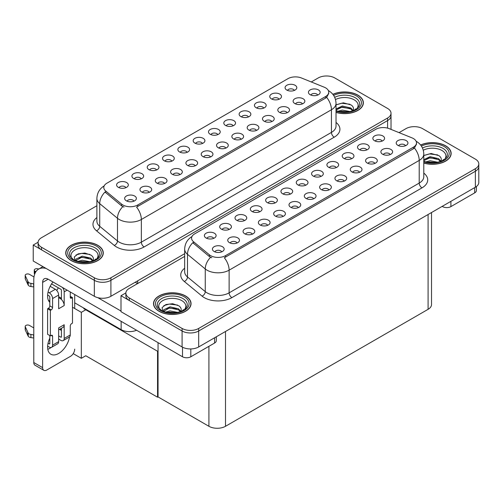 <?xml version="1.0" encoding="UTF-8"?>
<svg xmlns="http://www.w3.org/2000/svg" width="504" height="504" viewBox="0 0 504 504"><rect width="100%" height="100%" fill="white"/><g stroke="black" fill="none" stroke-linecap="round" stroke-linejoin="round"><path stroke-width="0.76" d="M217.791 134.625A3.522 2.029 0 0 0 216.846 133.636A3.522 2.029 0 0 0 213.381 133.119A3.522 2.029 0 0 0 210.93 134.625M218.509 129.484A5.865 3.383 0 0 0 210.993 129.106A5.865 3.383 0 0 0 209.053 133.314A5.865 3.383 0 0 0 210.212 134.272A5.865 3.383 0 0 0 219.668 133.314A5.865 3.383 0 0 0 218.509 129.484M202.476 143.47A3.522 2.029 0 0 0 201.531 142.481A3.522 2.029 0 0 0 198.066 141.964A3.522 2.029 0 0 0 195.615 143.47M203.194 138.329A5.865 3.383 0 0 0 195.678 137.951A5.865 3.383 0 0 0 193.731 142.16A5.865 3.383 0 0 0 194.897 143.117A5.865 3.383 0 0 0 204.353 142.16A5.865 3.383 0 0 0 203.194 138.329M187.16 152.309A3.522 2.029 0 0 0 186.215 151.32A3.522 2.029 0 0 0 182.75 150.809A3.522 2.029 0 0 0 180.3 152.309M187.879 147.174A5.865 3.383 0 0 0 180.363 146.796A5.865 3.383 0 0 0 178.416 151.005A5.865 3.383 0 0 0 179.582 151.962A5.865 3.383 0 0 0 189.038 151.005A5.865 3.383 0 0 0 187.879 147.174M287.104 112.745A3.522 2.029 0 0 0 286.159 111.756A3.522 2.029 0 0 0 282.687 111.239A3.522 2.029 0 0 0 280.237 112.745M287.816 107.604A5.865 3.383 0 0 0 280.3 107.226A5.865 3.383 0 0 0 278.359 111.434A5.865 3.383 0 0 0 279.525 112.392A5.865 3.383 0 0 0 288.981 111.434A5.865 3.383 0 0 0 287.816 107.604M241.151 139.268A3.522 2.029 0 0 0 240.213 138.279A3.522 2.029 0 0 0 236.741 137.768A3.522 2.029 0 0 0 234.291 139.268M241.87 134.133A5.865 3.383 0 0 0 234.354 133.755A5.865 3.383 0 0 0 232.413 137.964A5.865 3.383 0 0 0 233.572 138.921A5.865 3.383 0 0 0 243.035 137.964A5.865 3.383 0 0 0 241.87 134.133M294.374 90.411A3.522 2.029 0 0 0 293.429 89.422A3.522 2.029 0 0 0 289.964 88.912A3.522 2.029 0 0 0 287.507 90.411M295.086 85.277A5.865 3.383 0 0 0 287.57 84.899A5.865 3.383 0 0 0 285.629 89.107A5.865 3.383 0 0 0 286.795 90.065A5.865 3.383 0 0 0 296.251 89.107A5.865 3.383 0 0 0 295.086 85.277M256.467 130.429A3.522 2.029 0 0 0 255.528 129.44A3.522 2.029 0 0 0 252.057 128.923A3.522 2.029 0 0 0 249.606 130.429M257.185 125.288A5.865 3.383 0 0 0 249.669 124.91A5.865 3.383 0 0 0 247.729 129.118A5.865 3.383 0 0 0 248.888 130.076A5.865 3.383 0 0 0 258.35 129.118A5.865 3.383 0 0 0 257.185 125.288M302.419 103.9A3.522 2.029 0 0 0 301.474 102.91A3.522 2.029 0 0 0 298.009 102.394A3.522 2.029 0 0 0 295.552 103.9M303.131 98.759A5.865 3.383 0 0 0 295.615 98.381A5.865 3.383 0 0 0 293.674 102.589A5.865 3.383 0 0 0 294.84 103.547A5.865 3.383 0 0 0 304.296 102.589A5.865 3.383 0 0 0 303.131 98.759M141.215 178.838A3.522 2.029 0 0 0 140.269 177.849A3.522 2.029 0 0 0 136.805 177.332A3.522 2.029 0 0 0 134.347 178.838M141.926 173.697A5.865 3.383 0 0 0 134.417 173.319A5.865 3.383 0 0 0 132.47 177.528A5.865 3.383 0 0 0 133.636 178.485A5.865 3.383 0 0 0 143.092 177.528A5.865 3.383 0 0 0 141.926 173.697M179.89 174.642A3.522 2.029 0 0 0 178.945 173.653A3.522 2.029 0 0 0 175.48 173.137A3.522 2.029 0 0 0 173.023 174.642M180.608 169.502A5.865 3.383 0 0 0 173.093 169.124A5.865 3.383 0 0 0 171.146 173.332A5.865 3.383 0 0 0 172.311 174.289A5.865 3.383 0 0 0 181.768 173.332A5.865 3.383 0 0 0 180.608 169.502M263.743 108.102A3.522 2.029 0 0 0 262.798 107.106A3.522 2.029 0 0 0 259.327 106.596A3.522 2.029 0 0 0 256.876 108.102M264.455 102.961A5.865 3.383 0 0 0 256.939 102.583A5.865 3.383 0 0 0 254.999 106.791A5.865 3.383 0 0 0 256.164 107.749A5.865 3.383 0 0 0 265.621 106.791A5.865 3.383 0 0 0 264.455 102.961M149.26 192.326A3.522 2.029 0 0 0 148.315 191.337A3.522 2.029 0 0 0 144.85 190.821A3.522 2.029 0 0 0 142.393 192.326M149.972 187.186A5.865 3.383 0 0 0 142.462 186.808A5.865 3.383 0 0 0 140.515 191.016A5.865 3.383 0 0 0 141.681 191.974A5.865 3.383 0 0 0 151.137 191.016A5.865 3.383 0 0 0 149.972 187.186M271.788 121.584A3.522 2.029 0 0 0 270.843 120.595A3.522 2.029 0 0 0 267.372 120.084A3.522 2.029 0 0 0 264.921 121.584M272.5 116.449A5.865 3.383 0 0 0 264.984 116.071A5.865 3.383 0 0 0 263.044 120.28A5.865 3.383 0 0 0 264.203 121.237A5.865 3.383 0 0 0 273.666 120.28A5.865 3.383 0 0 0 272.5 116.449M195.206 165.797A3.522 2.029 0 0 0 194.261 164.808A3.522 2.029 0 0 0 190.796 164.291A3.522 2.029 0 0 0 188.345 165.797M195.924 160.656A5.865 3.383 0 0 0 188.408 160.278A5.865 3.383 0 0 0 186.461 164.487A5.865 3.383 0 0 0 187.627 165.444A5.865 3.383 0 0 0 197.083 164.487A5.865 3.383 0 0 0 195.924 160.656M279.058 99.257A3.522 2.029 0 0 0 278.113 98.267A3.522 2.029 0 0 0 274.649 97.751A3.522 2.029 0 0 0 272.192 99.257M279.77 94.116A5.865 3.383 0 0 0 272.255 93.738A5.865 3.383 0 0 0 270.314 97.946A5.865 3.383 0 0 0 271.48 98.904A5.865 3.383 0 0 0 280.936 97.946A5.865 3.383 0 0 0 279.77 94.116M225.836 148.113A3.522 2.029 0 0 0 224.891 147.124A3.522 2.029 0 0 0 221.426 146.607A3.522 2.029 0 0 0 218.975 148.113M226.554 142.972A5.865 3.383 0 0 0 219.038 142.594A5.865 3.383 0 0 0 217.098 146.803A5.865 3.383 0 0 0 218.257 147.76A5.865 3.383 0 0 0 227.713 146.803A5.865 3.383 0 0 0 226.554 142.972M233.106 125.786A3.522 2.029 0 0 0 232.168 124.797A3.522 2.029 0 0 0 228.696 124.28A3.522 2.029 0 0 0 226.246 125.786M233.825 120.645A5.865 3.383 0 0 0 226.309 120.267A5.865 3.383 0 0 0 224.368 124.475A5.865 3.383 0 0 0 225.527 125.433A5.865 3.383 0 0 0 234.99 124.475A5.865 3.383 0 0 0 233.825 120.645M210.521 156.958A3.522 2.029 0 0 0 209.576 155.969A3.522 2.029 0 0 0 206.111 155.453A3.522 2.029 0 0 0 203.66 156.958M211.239 151.817A5.865 3.383 0 0 0 203.723 151.439A5.865 3.383 0 0 0 201.776 155.648A5.865 3.383 0 0 0 202.942 156.605A5.865 3.383 0 0 0 212.398 155.648A5.865 3.383 0 0 0 211.239 151.817M164.575 183.481A3.522 2.029 0 0 0 163.63 182.492A3.522 2.029 0 0 0 160.165 181.982A3.522 2.029 0 0 0 157.708 183.481M165.287 178.347A5.865 3.383 0 0 0 157.777 177.969A5.865 3.383 0 0 0 155.831 182.177A5.865 3.383 0 0 0 156.996 183.135A5.865 3.383 0 0 0 166.452 182.177A5.865 3.383 0 0 0 165.287 178.347M248.428 116.941A3.522 2.029 0 0 0 247.483 115.952A3.522 2.029 0 0 0 244.012 115.435A3.522 2.029 0 0 0 241.561 116.941M249.14 111.8A5.865 3.383 0 0 0 241.624 111.422A5.865 3.383 0 0 0 239.683 115.63A5.865 3.383 0 0 0 240.843 116.588A5.865 3.383 0 0 0 250.305 115.63A5.865 3.383 0 0 0 249.14 111.8M133.944 201.165A3.522 2.029 0 0 0 132.999 200.176A3.522 2.029 0 0 0 129.534 199.666A3.522 2.029 0 0 0 127.077 201.165M134.656 196.031A5.865 3.383 0 0 0 127.14 195.653A5.865 3.383 0 0 0 125.2 199.861A5.865 3.383 0 0 0 126.365 200.819A5.865 3.383 0 0 0 135.822 199.861A5.865 3.383 0 0 0 134.656 196.031M171.845 161.154A3.522 2.029 0 0 0 170.9 160.165A3.522 2.029 0 0 0 167.435 159.648A3.522 2.029 0 0 0 164.978 161.154M172.563 156.013A5.865 3.383 0 0 0 165.047 155.635A5.865 3.383 0 0 0 163.101 159.844A5.865 3.383 0 0 0 164.266 160.801A5.865 3.383 0 0 0 173.722 159.844A5.865 3.383 0 0 0 172.563 156.013M156.53 169.999A3.522 2.029 0 0 0 155.585 169.004A3.522 2.029 0 0 0 152.12 168.493A3.522 2.029 0 0 0 149.663 169.999M157.242 164.858A5.865 3.383 0 0 0 149.732 164.48A5.865 3.383 0 0 0 147.785 168.689A5.865 3.383 0 0 0 148.951 169.646A5.865 3.383 0 0 0 158.407 168.689A5.865 3.383 0 0 0 157.242 164.858M317.734 95.061A3.522 2.029 0 0 0 316.789 94.072A3.522 2.029 0 0 0 313.324 93.555A3.522 2.029 0 0 0 310.867 95.061M318.446 89.92A5.865 3.383 0 0 0 310.93 89.542A5.865 3.383 0 0 0 308.99 93.75A5.865 3.383 0 0 0 310.155 94.708A5.865 3.383 0 0 0 319.612 93.75A5.865 3.383 0 0 0 318.446 89.92M125.899 187.683A3.522 2.029 0 0 0 124.954 186.694A3.522 2.029 0 0 0 121.489 186.178A3.522 2.029 0 0 0 119.032 187.683M126.611 182.542A5.865 3.383 0 0 0 119.095 182.164A5.865 3.383 0 0 0 117.155 186.373A5.865 3.383 0 0 0 118.32 187.331A5.865 3.383 0 0 0 127.777 186.373A5.865 3.383 0 0 0 126.611 182.542M325.634 87.879A10.559 6.092 0 0 0 324.223 87.192L301.461 77.988A10.559 6.092 0 0 0 287.942 78.674L106.886 183.204A10.559 6.092 0 0 0 103.793 187.513A10.559 6.092 0 0 0 105.701 191.01L121.64 204.151A10.559 6.092 0 0 0 137.756 204.964L325.634 96.497A10.559 6.092 0 0 0 328.728 92.188A10.559 6.092 0 0 0 325.634 87.879M136.546 330.233A11.731 6.772 180 0 1 121.136 329.641L74.693 302.828M326.939 75.984L326.05 75.984M38.09 242.235L33.226 245.045L94.324 280.318A11.731 6.772 0 0 0 110.912 280.318L387.589 120.582A11.731 6.772 0 0 0 391.022 115.794A11.731 6.772 0 0 1 387.589 120.582L110.912 280.318A11.731 6.772 0 0 1 94.324 280.318L41.517 249.833A11.731 6.772 0 0 1 38.084 245.045L38.084 242.493A11.731 6.772 0 0 0 41.517 247.281L94.324 277.767A11.731 6.772 0 0 0 110.912 277.767L387.589 118.024A11.731 6.772 0 0 0 391.022 113.236A11.731 6.772 0 0 0 387.589 108.448L334.788 77.963A11.731 6.772 0 0 0 318.2 77.963L311.277 81.957M33.226 245.045L33.226 261.009L94.324 296.283A11.731 6.772 0 0 0 110.912 296.283L184.666 253.701M86.253 309.5L81.327 312.341L72.481 307.232M158.048 350.948L157.55 351.238L157.55 397.202L85.756 355.755L81.327 358.306L73.219 353.625M81.327 358.306L81.327 312.341M157.55 397.202L158.048 396.919L158.048 342.651M84.313 308.379L83.815 308.668L157.55 351.238M305.569 185.302A3.522 2.029 0 0 0 304.624 184.313A3.522 2.029 0 0 0 301.159 183.796A3.522 2.029 0 0 0 298.702 185.302M306.281 180.161A5.865 3.383 0 0 0 298.765 179.783A5.865 3.383 0 0 0 296.825 183.992A5.865 3.383 0 0 0 297.99 184.949A5.865 3.383 0 0 0 307.446 183.992A5.865 3.383 0 0 0 306.281 180.161M290.254 194.147A3.522 2.029 0 0 0 289.309 193.158A3.522 2.029 0 0 0 285.844 192.641A3.522 2.029 0 0 0 283.387 194.147M290.966 189.006A5.865 3.383 0 0 0 283.45 188.628A5.865 3.383 0 0 0 281.509 192.837A5.865 3.383 0 0 0 282.675 193.794A5.865 3.383 0 0 0 292.131 192.837A5.865 3.383 0 0 0 290.966 189.006M274.938 202.986A3.522 2.029 0 0 0 273.993 201.997A3.522 2.029 0 0 0 270.528 201.48A3.522 2.029 0 0 0 268.071 202.986M275.65 197.845A5.865 3.383 0 0 0 268.134 197.474A5.865 3.383 0 0 0 266.194 201.682A5.865 3.383 0 0 0 267.359 202.639A5.865 3.383 0 0 0 276.816 201.682A5.865 3.383 0 0 0 275.65 197.845M374.875 163.422A3.522 2.029 0 0 0 373.93 162.433A3.522 2.029 0 0 0 370.465 161.916A3.522 2.029 0 0 0 368.014 163.422M375.593 158.281A5.865 3.383 0 0 0 368.077 157.903A5.865 3.383 0 0 0 366.131 162.112A5.865 3.383 0 0 0 367.296 163.069A5.865 3.383 0 0 0 376.753 162.112A5.865 3.383 0 0 0 375.593 158.281M328.929 189.945A3.522 2.029 0 0 0 327.984 188.956A3.522 2.029 0 0 0 324.519 188.446A3.522 2.029 0 0 0 322.062 189.945M329.641 184.811A5.865 3.383 0 0 0 322.132 184.433A5.865 3.383 0 0 0 320.185 188.641A5.865 3.383 0 0 0 321.35 189.599A5.865 3.383 0 0 0 330.807 188.641A5.865 3.383 0 0 0 329.641 184.811M382.145 141.088A3.522 2.029 0 0 0 381.2 140.099A3.522 2.029 0 0 0 377.735 139.589A3.522 2.029 0 0 0 375.285 141.088M382.864 135.954A5.865 3.383 0 0 0 375.348 135.576A5.865 3.383 0 0 0 373.407 139.784A5.865 3.383 0 0 0 374.566 140.742A5.865 3.383 0 0 0 384.023 139.784A5.865 3.383 0 0 0 382.864 135.954M344.245 181.106A3.522 2.029 0 0 0 343.3 180.117A3.522 2.029 0 0 0 339.835 179.6A3.522 2.029 0 0 0 337.378 181.106M344.956 175.965A5.865 3.383 0 0 0 337.447 175.587A5.865 3.383 0 0 0 335.5 179.796A5.865 3.383 0 0 0 336.666 180.753A5.865 3.383 0 0 0 346.122 179.796A5.865 3.383 0 0 0 344.956 175.965M390.191 154.577A3.522 2.029 0 0 0 389.245 153.588A3.522 2.029 0 0 0 385.781 153.071A3.522 2.029 0 0 0 383.33 154.577M390.909 149.436A5.865 3.383 0 0 0 383.393 149.058A5.865 3.383 0 0 0 381.452 153.266A5.865 3.383 0 0 0 382.612 154.224A5.865 3.383 0 0 0 392.068 153.266A5.865 3.383 0 0 0 390.909 149.436M228.992 229.515A3.522 2.029 0 0 0 228.047 228.526A3.522 2.029 0 0 0 224.576 228.01A3.522 2.029 0 0 0 222.125 229.515M229.704 224.374A5.865 3.383 0 0 0 222.188 223.996A5.865 3.383 0 0 0 220.248 228.205A5.865 3.383 0 0 0 221.413 229.162A5.865 3.383 0 0 0 230.87 228.205A5.865 3.383 0 0 0 229.704 224.374M267.668 225.319A3.522 2.029 0 0 0 266.723 224.33A3.522 2.029 0 0 0 263.258 223.814A3.522 2.029 0 0 0 260.801 225.319M268.38 220.179A5.865 3.383 0 0 0 260.864 219.801A5.865 3.383 0 0 0 258.924 224.009A5.865 3.383 0 0 0 260.089 224.967A5.865 3.383 0 0 0 269.546 224.009A5.865 3.383 0 0 0 268.38 220.179M351.515 158.773A3.522 2.029 0 0 0 350.57 157.784A3.522 2.029 0 0 0 347.105 157.273A3.522 2.029 0 0 0 344.648 158.773M352.233 153.638A5.865 3.383 0 0 0 344.717 153.26A5.865 3.383 0 0 0 342.77 157.469A5.865 3.383 0 0 0 343.936 158.426A5.865 3.383 0 0 0 353.392 157.469A5.865 3.383 0 0 0 352.233 153.638M237.037 243.004A3.522 2.029 0 0 0 236.093 242.014A3.522 2.029 0 0 0 232.621 241.498A3.522 2.029 0 0 0 230.171 243.004M237.749 237.863A5.865 3.383 0 0 0 230.233 237.485A5.865 3.383 0 0 0 228.293 241.693A5.865 3.383 0 0 0 229.452 242.651A5.865 3.383 0 0 0 238.915 241.693A5.865 3.383 0 0 0 237.749 237.863M359.56 172.261A3.522 2.029 0 0 0 358.615 171.272A3.522 2.029 0 0 0 355.15 170.755A3.522 2.029 0 0 0 352.693 172.261M360.278 167.12A5.865 3.383 0 0 0 352.762 166.748A5.865 3.383 0 0 0 350.816 170.957A5.865 3.383 0 0 0 351.981 171.914A5.865 3.383 0 0 0 361.437 170.957A5.865 3.383 0 0 0 360.278 167.12M282.983 216.474A3.522 2.029 0 0 0 282.038 215.485A3.522 2.029 0 0 0 278.573 214.969A3.522 2.029 0 0 0 276.116 216.474M283.695 211.333A5.865 3.383 0 0 0 276.179 210.956A5.865 3.383 0 0 0 274.239 215.164A5.865 3.383 0 0 0 275.404 216.121A5.865 3.383 0 0 0 284.861 215.164A5.865 3.383 0 0 0 283.695 211.333M366.83 149.934A3.522 2.029 0 0 0 365.885 148.945A3.522 2.029 0 0 0 362.42 148.428A3.522 2.029 0 0 0 359.969 149.934M367.548 144.793A5.865 3.383 0 0 0 360.032 144.415A5.865 3.383 0 0 0 358.086 148.623A5.865 3.383 0 0 0 359.251 149.581A5.865 3.383 0 0 0 368.707 148.623A5.865 3.383 0 0 0 367.548 144.793M313.614 198.79A3.522 2.029 0 0 0 312.669 197.801A3.522 2.029 0 0 0 309.204 197.284A3.522 2.029 0 0 0 306.747 198.79M314.326 193.649A5.865 3.383 0 0 0 306.81 193.271A5.865 3.383 0 0 0 304.87 197.48A5.865 3.383 0 0 0 306.035 198.437A5.865 3.383 0 0 0 315.491 197.48A5.865 3.383 0 0 0 314.326 193.649M320.884 176.463A3.522 2.029 0 0 0 319.939 175.474A3.522 2.029 0 0 0 316.474 174.957A3.522 2.029 0 0 0 314.017 176.463M321.596 171.322A5.865 3.383 0 0 0 314.087 170.944A5.865 3.383 0 0 0 312.14 175.153A5.865 3.383 0 0 0 313.305 176.11A5.865 3.383 0 0 0 322.762 175.153A5.865 3.383 0 0 0 321.596 171.322M298.299 207.635A3.522 2.029 0 0 0 297.354 206.64A3.522 2.029 0 0 0 293.889 206.13A3.522 2.029 0 0 0 291.432 207.635M299.011 202.495A5.865 3.383 0 0 0 291.495 202.117A5.865 3.383 0 0 0 289.554 206.325A5.865 3.383 0 0 0 290.72 207.283A5.865 3.383 0 0 0 300.176 206.325A5.865 3.383 0 0 0 299.011 202.495M252.353 234.158A3.522 2.029 0 0 0 251.408 233.169A3.522 2.029 0 0 0 247.936 232.653A3.522 2.029 0 0 0 245.486 234.158M253.065 229.018A5.865 3.383 0 0 0 245.549 228.646A5.865 3.383 0 0 0 243.608 232.848A5.865 3.383 0 0 0 244.774 233.806A5.865 3.383 0 0 0 254.23 232.848A5.865 3.383 0 0 0 253.065 229.018M336.2 167.618A3.522 2.029 0 0 0 335.255 166.629A3.522 2.029 0 0 0 331.789 166.112A3.522 2.029 0 0 0 329.332 167.618M336.911 162.477A5.865 3.383 0 0 0 329.402 162.099A5.865 3.383 0 0 0 327.455 166.307A5.865 3.383 0 0 0 328.621 167.265A5.865 3.383 0 0 0 338.077 166.307A5.865 3.383 0 0 0 336.911 162.477M221.716 251.843A3.522 2.029 0 0 0 220.777 250.853A3.522 2.029 0 0 0 217.306 250.343A3.522 2.029 0 0 0 214.855 251.843M222.434 246.708A5.865 3.383 0 0 0 214.918 246.33A5.865 3.383 0 0 0 212.978 250.538A5.865 3.383 0 0 0 214.137 251.496A5.865 3.383 0 0 0 223.6 250.538A5.865 3.383 0 0 0 222.434 246.708M259.623 211.831A3.522 2.029 0 0 0 258.678 210.842A3.522 2.029 0 0 0 255.213 210.326A3.522 2.029 0 0 0 252.756 211.831M260.335 206.69A5.865 3.383 0 0 0 252.819 206.312A5.865 3.383 0 0 0 250.879 210.521A5.865 3.383 0 0 0 252.044 211.478A5.865 3.383 0 0 0 261.5 210.521A5.865 3.383 0 0 0 260.335 206.69M244.308 220.67A3.522 2.029 0 0 0 243.363 219.681A3.522 2.029 0 0 0 239.898 219.171A3.522 2.029 0 0 0 237.441 220.67M245.02 215.536A5.865 3.383 0 0 0 237.504 215.158A5.865 3.383 0 0 0 235.563 219.366A5.865 3.383 0 0 0 236.729 220.324A5.865 3.383 0 0 0 246.185 219.366A5.865 3.383 0 0 0 245.02 215.536M405.506 145.738A3.522 2.029 0 0 0 404.561 144.743A3.522 2.029 0 0 0 401.096 144.232A3.522 2.029 0 0 0 398.645 145.738M406.224 140.597A5.865 3.383 0 0 0 398.708 140.219A5.865 3.383 0 0 0 396.768 144.428A5.865 3.383 0 0 0 397.927 145.385A5.865 3.383 0 0 0 407.383 144.428A5.865 3.383 0 0 0 406.224 140.597M213.677 238.361A3.522 2.029 0 0 0 212.732 237.365A3.522 2.029 0 0 0 209.261 236.855A3.522 2.029 0 0 0 206.81 238.361M214.389 233.22A5.865 3.383 0 0 0 206.873 232.842A5.865 3.383 0 0 0 204.933 237.05A5.865 3.383 0 0 0 206.092 238.008A5.865 3.383 0 0 0 215.554 237.05A5.865 3.383 0 0 0 214.389 233.22M413.412 138.55A10.559 6.092 0 0 0 412.001 137.869L389.239 128.665A10.559 6.092 0 0 0 375.719 129.352L194.664 233.881A10.559 6.092 0 0 0 191.57 238.19A10.559 6.092 0 0 0 193.479 241.687L209.418 254.829A10.559 6.092 0 0 0 225.527 255.641L413.412 147.174A10.559 6.092 0 0 0 416.499 142.865A10.559 6.092 0 0 0 413.412 138.55M414.71 126.662L413.822 126.662M125.868 292.912L121.004 295.722L182.095 330.996A11.731 6.772 0 0 0 198.683 330.996L475.366 171.259A11.731 6.772 0 0 0 478.8 166.471A11.731 6.772 0 0 1 475.366 171.259L198.683 330.996A11.731 6.772 0 0 1 182.095 330.996L129.295 300.51A11.731 6.772 0 0 1 125.861 295.722L125.861 293.171A11.731 6.772 0 0 0 129.295 297.959L182.095 328.444A11.731 6.772 0 0 0 198.683 328.444L475.366 168.701A11.731 6.772 0 0 0 478.8 163.913A11.731 6.772 0 0 0 475.366 159.125L422.56 128.64A11.731 6.772 0 0 0 405.972 128.64L399.055 132.634M121.004 295.722L121.004 311.686L182.095 346.96A11.731 6.772 0 0 0 198.683 346.96L475.366 187.217A11.731 6.772 0 0 0 478.8 182.429L478.8 163.913M431.525 212.531L431.525 304.536A11.731 6.772 180 0 1 428.091 309.324L225.502 426.289A11.731 6.772 180 0 1 208.914 426.289L158.048 396.919M336.023 112.423A18.768 10.836 0 0 0 363.365 102.785A18.768 10.836 0 0 0 357.871 95.124A18.768 10.836 0 0 0 332.842 94.336M97.776 245.284A18.768 10.836 0 0 0 77.326 242.934A18.768 10.836 0 0 0 65.74 252.945A18.768 10.836 0 0 0 71.24 260.606A18.768 10.836 0 0 0 91.69 262.956A18.768 10.836 0 0 0 103.276 252.945A18.768 10.836 0 0 0 97.776 245.284M328.728 92.188L328.728 93.479L326.661 97.341L325.634 98.085L136.565 207.094A13.684 7.9 60 0 1 141.347 219.492A15.637 9.028 180 0 1 119.234 219.492A15.637 9.028 180 0 1 117.482 218.289L99.716 203.641A15.637 9.028 180 0 1 96.888 198.463L96.888 221.13A15.637 9.028 0 0 0 99.716 226.309L117.482 240.95A15.637 9.028 0 0 0 119.234 242.159A15.637 9.028 0 0 0 141.347 242.159L331.443 132.407A15.637 9.028 0 0 0 336.023 126.025L336.023 103.358A15.637 9.028 180 0 1 331.443 109.746A13.684 7.9 -120 0 0 326.661 97.341M124.016 207.094L121.64 205.89L104.996 192.03A13.684 9.154 129.5 0 0 99.716 203.641L99.716 226.309A3.912 2.615 -50.5 0 1 96.516 230.794A19.549 11.283 180 0 1 96.888 217.545M96.888 205.739L41.517 237.705A11.731 6.772 0 0 0 38.084 242.493M423.795 163.094A18.768 10.836 0 0 0 451.143 153.462A18.768 10.836 0 0 0 445.643 145.801A18.768 10.836 0 0 0 420.62 145.013M185.554 295.961A18.768 10.836 0 0 0 165.104 293.612A18.768 10.836 0 0 0 153.518 303.622A18.768 10.836 0 0 0 159.012 311.283A18.768 10.836 0 0 0 179.468 313.633A18.768 10.836 0 0 0 191.048 303.622A18.768 10.836 0 0 0 185.554 295.961M416.499 142.865L416.499 144.157L414.433 148.018L413.412 148.762L224.343 257.771A13.684 7.9 60 0 1 229.125 270.169A15.637 9.028 180 0 1 207.005 270.169A15.637 9.028 180 0 1 205.254 268.96L187.494 254.318A15.637 9.028 180 0 1 184.666 249.14L184.666 271.807A15.637 9.028 0 0 0 187.494 276.986L205.254 291.627A15.637 9.028 0 0 0 207.005 292.837A15.637 9.028 0 0 0 229.125 292.837L419.215 183.084A15.637 9.028 0 0 0 423.795 176.702L423.795 154.035A15.637 9.028 180 0 1 419.215 160.417A13.684 7.9 -120 0 0 414.433 148.018M211.787 257.771L209.418 256.567L192.767 242.708A13.684 9.154 129.5 0 0 187.494 254.318L187.494 276.986A3.912 2.615 -50.5 0 1 184.288 281.471A19.549 11.283 180 0 1 184.666 268.223M184.666 256.41L129.295 288.382A11.731 6.772 0 0 0 125.861 293.171M450.897 201.342L450.897 206.615L474.674 192.887L474.674 187.62M476.393 186.543L476.393 190.493A5.865 3.383 180 0 1 474.674 192.887M450.897 206.615A5.865 3.383 180 0 1 442.606 206.615L442.606 206.136M442.191 206.375L442.606 206.615M51.156 347.476A15.637 9.028 -60 0 1 49.814 348.346A15.637 9.028 -60 0 1 47.785 349.304M69.502 336.949A15.637 9.028 -60 0 1 58.659 353.455A15.637 9.028 -60 0 1 50.841 354.23A15.637 9.028 -60 0 1 49.814 338.134M49.814 301.127L48.409 300.315M61.425 298.255L58.659 296.661M190.808 348.938L190.808 356.775L214.584 343.048L214.584 337.781M137.586 283.594L135.236 282.234M121.004 311.044L97.852 297.681M58.294 287.803A15.637 9.028 -60 0 1 56.738 290.455M60.858 328.633A15.637 9.028 -60 0 1 60.845 330.133M42.626 367.63A5.865 3.383 120 0 0 43.842 370.314L34.99 365.205A5.865 3.383 -60 0 1 33.781 362.521L42.626 367.63L42.626 282.397A7.818 4.517 60 0 1 44.245 278.813A7.818 4.517 60 0 1 48.157 279.203L182.511 356.775L182.511 347.187M46.116 268.449A23.461 13.545 -120 0 0 38.638 269.104A23.461 13.545 -120 0 0 33.781 279.84L33.781 362.521M43.842 370.314A5.865 3.383 120 0 0 46.771 370.024L70.547 356.296A5.865 3.383 120 0 0 74.693 349.114M49.814 302.381A15.637 9.028 -60 0 1 52.951 281.969M74.693 308.511L74.693 294.525M216.298 336.792L216.298 340.654A5.865 3.383 180 0 1 214.584 343.048M190.808 356.775A5.865 3.383 180 0 1 182.511 356.775M67.12 290.153L64.191 291.848L64.191 305.569A5.865 3.383 -120 0 0 61.425 299.458A5.865 3.383 -120 0 0 60.039 298.387A5.865 3.383 -120 0 0 58.659 297.864M47.628 346.128L49.26 347.073A4.694 2.709 -120 0 0 51.603 347.306A4.694 2.709 -120 0 0 52.58 345.158L58.659 341.643L58.659 327.915L64.191 324.727L64.191 338.455L70.27 334.94L70.27 326A1.953 1.128 -60 0 1 71.656 323.606L72.481 323.127L72.481 297.593L70.27 296.314M58.659 341.643A4.694 2.709 60 0 1 57.689 343.791L51.603 347.306M33.781 327.915L29.459 325.426A2.495 1.443 180 0 0 26.744 325.111A2.495 1.443 180 0 0 25.2 326.447L25.2 329.635A2.495 1.443 0 0 0 25.288 330.013L28.249 336.307A3.912 2.255 0 0 0 30.914 337.611L30.914 334.417L33.781 334.94M58.659 329.899L62.975 327.411A5.865 3.383 -120 0 0 64.191 324.727M61.425 328.306L61.425 336.855A0.781 0.454 60 0 1 61.261 337.214A0.781 0.454 60 0 1 60.871 337.176L61.425 336.855M58.659 335.897L60.871 337.176M70.27 334.94A4.694 2.709 60 0 1 69.3 337.088L63.214 340.597A4.694 2.709 -120 0 1 60.871 340.37L58.659 339.091M63.214 340.597A4.694 2.709 -120 0 0 64.191 338.455M55.339 289.29A4.694 2.709 60 0 1 58.659 295.035L52.58 298.551A4.694 2.709 -120 0 0 49.26 292.805L55.339 289.29L50.18 286.31M33.982 276.961L29.459 274.346A2.495 1.443 180 0 0 26.744 274.037A2.495 1.443 180 0 0 25.2 275.367L25.2 278.561A2.495 1.443 0 0 0 25.288 278.933L28.249 285.226A3.912 2.255 0 0 0 30.914 286.537L30.914 283.343L33.781 283.865M64.191 305.569L58.659 308.763L58.659 295.035M64.191 291.848A4.694 2.709 -120 0 0 62.427 287.444M35.904 271.688L34.99 271.158A2.495 1.443 180 0 1 34.259 270.138A2.495 1.443 180 0 1 37.403 268.745L38.865 268.972M61.425 299.458L61.425 290.247A0.781 0.454 60 0 0 60.871 289.29L51.559 283.916M49.814 335.576L49.814 343.558A0.781 0.454 60 0 1 49.65 343.917A0.781 0.454 60 0 1 49.26 343.879L49.814 343.558M47.628 295.054L49.26 295.993A0.781 0.454 60 0 1 49.814 296.951L49.814 305.89A1.953 1.128 -60 0 1 48.428 308.284L47.603 308.763L47.603 334.303L50.369 335.897L51.194 335.418A1.953 1.128 -60 0 1 52.17 335.324A1.953 1.128 -60 0 1 52.58 336.218L52.58 345.158M52.58 298.551L52.58 307.484A1.953 1.128 -60 0 1 51.194 309.878L50.369 310.357L47.603 308.763M48.056 292.106L49.26 292.805M33.781 287.06L33.516 283.714M33.516 286.902L30.914 286.537M30.914 283.343A3.912 2.255 0 0 1 28.249 282.038L25.288 275.738A2.495 1.443 180 0 1 25.2 275.367M28.249 282.038L28.249 285.226M27.726 280.993L27.726 284.187M61.425 330.473L59.548 329.389M72.481 297.593L71.656 298.072A1.953 1.128 -60 0 1 70.673 298.166A1.953 1.128 -60 0 1 70.27 297.272L70.27 291.974M50.369 310.357L50.369 335.897M33.781 338.134L33.516 334.788M48.056 343.186L49.26 343.879M33.516 337.982L30.914 337.611M34.259 270.138L34.259 273.332A2.495 1.443 0 0 0 34.681 274.132M30.914 334.417A3.912 2.255 0 0 1 28.249 333.113L25.288 326.819A2.495 1.443 180 0 1 25.2 326.447M28.249 333.113L28.249 336.307M27.726 332.073L27.726 335.261M335.506 99.553A13.532 7.812 180 0 1 354.167 99.817A13.532 7.812 180 0 1 356.838 108.669M332.93 94.443A18.572 10.723 180 0 1 357.733 95.206A18.572 10.723 180 0 1 363.17 102.785A18.572 10.723 180 0 1 336.023 112.291M336.023 104.857L343.369 102.816L351.181 104.983C353.153 106.42 353.871 108.064 353.342 109.916A8.839 5.103 0 0 1 353.027 110.704M337.907 111.264L342.31 110.055L350.047 111.567M339.431 111.623L348.428 111.857M336.023 109.015L342.31 105.998L350.847 107.995L353.109 110.552M336.023 110.023L342.285 107.018L350.847 109.009L352.706 110.823M354.822 109.922L355.641 108.883L355.018 109.822M336.118 104.788L341.618 103.232L349.921 104.24M336.105 108.851L341.618 107.289L350.847 108.669M339.601 111.661L341.618 111.34L348.371 111.869M423.284 150.23A13.532 7.812 180 0 1 441.945 150.488A13.532 7.812 180 0 1 444.61 159.346M420.701 145.12A18.572 10.723 180 0 1 445.505 145.877A18.572 10.723 180 0 1 450.948 153.462A18.572 10.723 180 0 1 423.795 162.968M423.795 155.534L431.141 153.487L438.959 155.66C440.924 157.09 441.649 158.735 441.12 160.593A8.839 5.103 0 0 1 440.805 161.381M425.678 161.942L430.088 160.732L437.825 162.244M427.209 162.301L436.199 162.534M423.795 159.692L430.088 156.675L438.625 158.672L440.887 161.23M423.795 160.7L430.057 157.695L438.625 159.686L440.483 161.501M442.594 160.6L443.419 159.554L442.789 160.499M423.896 155.465L429.395 153.909L437.692 154.917M426.579 158.477L429.395 157.966L436.439 158.565M427.373 162.332L429.395 162.017L436.143 162.54M72.274 258.836A13.532 7.812 180 0 1 76.721 249.115A13.532 7.812 180 0 1 94.078 249.978A13.532 7.812 180 0 1 96.743 258.836M97.637 245.366A18.572 10.723 180 0 1 103.081 252.945A18.572 10.723 180 0 1 91.615 262.855A18.572 10.723 180 0 1 71.379 260.53A18.572 10.723 180 0 1 65.936 252.945A18.572 10.723 180 0 1 77.402 243.041A18.572 10.723 180 0 1 97.637 245.366M75.014 260.675L74.302 256.933L78.151 253.858L84.848 253.046L91.092 255.144C93.057 256.58 93.782 258.224 93.253 260.077A8.839 5.103 0 0 1 92.938 260.87M77.811 261.425L82.221 260.215L89.958 261.727M79.342 261.79L88.332 262.023M92.616 260.984L90.758 259.169L81.78 257.223L75.732 260.732L75.972 259.094L82.221 256.158L90.758 258.155L93.02 260.713M94.727 260.089L95.552 259.043L94.922 259.982M76.028 254.955L81.528 253.392L89.825 254.4M78.712 257.96L81.528 257.45L88.572 258.054M79.506 261.822L81.528 261.5L88.276 262.03M160.045 309.506A13.532 7.812 180 0 1 164.499 299.786A13.532 7.812 180 0 1 181.849 300.655A13.532 7.812 180 0 1 184.521 309.506M185.415 296.043A18.572 10.723 180 0 1 190.852 303.622A18.572 10.723 180 0 1 179.393 313.532A18.572 10.723 180 0 1 159.151 311.207A18.572 10.723 180 0 1 153.714 303.622A18.572 10.723 180 0 1 165.18 293.719A18.572 10.723 180 0 1 185.415 296.043M162.786 311.352L162.074 307.61L165.929 304.536L172.626 303.723L178.87 305.821C180.835 307.257 181.553 308.902 181.024 310.754A8.839 5.103 0 0 1 180.709 311.548M165.589 312.102L169.999 310.892L177.736 312.404M167.12 312.467L176.11 312.694M163.498 311.409L163.75 309.771L169.999 306.835L178.536 308.832L180.791 311.39M163.51 311.409L169.552 307.894L178.536 309.847L180.394 311.661M182.505 310.766L183.33 309.721L182.7 310.659M163.8 305.626L169.3 304.07L177.603 305.077M166.484 308.637L169.3 308.127L176.343 308.731M167.284 312.499L169.3 312.178L176.053 312.707M121.136 329.641L121.136 321.338M387.589 128.123L387.589 118.024M110.912 296.283L110.912 277.767M94.324 296.283L94.324 277.767M137.724 283.513L137.724 280.797M105.701 191.01L105.701 192.749M121.64 204.151L121.64 205.89M137.756 204.964L137.756 206.558M325.634 96.497L325.634 98.085M475.366 187.217L475.366 168.701M198.683 346.96L198.683 328.444M182.095 346.96L182.095 328.444M428.091 309.324L428.091 214.515M225.502 426.289L225.502 331.474M208.914 426.289L208.914 346.317M193.479 241.687L193.479 243.426M209.418 254.829L209.418 256.567M225.527 255.641L225.527 257.235M413.412 147.174L413.412 148.762M144.113 246.947A3.912 2.255 60 0 1 141.347 242.159L141.347 219.492L331.443 109.746L331.443 132.407A3.912 2.255 60 0 0 334.202 137.195L144.113 246.947A19.549 11.283 180 0 1 116.468 246.947A19.549 11.283 180 0 1 114.276 245.435L96.516 230.794M122.812 206.615A13.684 9.154 129.5 0 0 117.482 218.289L117.482 240.95A3.912 2.615 -50.5 0 1 114.276 245.435M336.023 122.447A19.549 11.283 180 0 1 334.202 137.195M41.517 247.281L41.517 249.833M231.89 297.625A3.912 2.255 60 0 1 229.125 292.837L229.125 270.169L419.215 160.417L419.215 183.084A3.912 2.255 60 0 0 421.98 187.872L231.89 297.625A19.549 11.283 180 0 1 204.24 297.625A19.549 11.283 180 0 1 202.054 296.113L184.288 281.471M210.584 257.292A13.684 9.154 129.5 0 0 205.254 268.96L205.254 291.627A3.912 2.615 -50.5 0 1 202.054 296.113M423.795 173.118A19.549 11.283 180 0 1 421.98 187.872M129.295 297.959L129.295 300.51M48.157 279.203L42.626 282.397M34.99 273.351L34.99 271.158M52.58 307.484L49.814 305.89M25.288 275.738L25.288 278.933M71.656 298.072L70.27 297.272M51.194 309.878L48.428 308.284M52.58 336.218L51.194 335.418M25.288 326.819L25.288 330.013M334.694 97.335A14.981 8.65 180 0 1 355.194 97.707A14.981 8.65 180 0 1 359.05 106.105L356.719 108.763L353.153 110.66L349.215 111.73L344.61 112.134L338.732 111.472L336.023 110.647M333.635 95.426A16.815 9.708 180 0 1 356.486 95.924A16.815 9.708 180 0 1 357.878 108.738A16.815 9.708 180 0 1 336.023 111.132M422.472 148.012A14.981 8.65 180 0 1 442.966 148.384A14.981 8.65 180 0 1 446.827 156.782L444.49 159.44L440.924 161.337L436.987 162.408L432.388 162.811L426.51 162.149L423.795 161.324M421.413 146.103A16.815 9.708 180 0 1 444.263 146.595A16.815 9.708 180 0 1 445.649 159.415A16.815 9.708 180 0 1 423.795 161.809M70.062 256.265A14.981 8.65 180 0 1 76.986 246.506A14.981 8.65 180 0 1 95.098 247.867A14.981 8.65 180 0 1 98.96 256.265C97.48 257.72 99.742 257.538 93.057 260.82C86.014 263.063 79.525 262.697 73.597 259.711L70.062 256.265M96.396 246.084A16.815 9.708 180 0 1 96.396 259.812A16.815 9.708 180 0 1 72.62 259.812A16.815 9.708 180 0 1 72.62 246.084A16.815 9.708 180 0 1 96.396 246.084M157.834 306.942A14.981 8.65 180 0 1 164.758 297.184A14.981 8.65 180 0 1 182.876 298.544A14.981 8.65 180 0 1 186.732 306.942C185.252 308.398 187.519 308.209 180.835 311.497C173.786 313.74 167.297 313.375 161.374 310.388L157.834 306.942M184.174 296.762A16.815 9.708 180 0 1 184.174 310.489A16.815 9.708 180 0 1 160.398 310.489A16.815 9.708 180 0 1 160.398 296.762A16.815 9.708 180 0 1 184.174 296.762M391.022 129.389L391.022 113.236M336.023 103.358C335.759 97.732 333.283 93.517 328.608 90.707L328.343 90.562M104.303 185.812C99.628 188.622 97.152 192.837 96.888 198.463M423.795 154.035C423.53 148.409 421.06 144.194 416.38 141.385L416.121 141.24M192.081 236.489C187.4 239.299 184.93 243.514 184.666 249.14M38.638 269.104L42.941 266.616M363.17 102.785L363.17 104.347M450.948 153.462L450.948 155.018M103.081 252.945L103.081 254.507M65.936 252.945L65.936 254.507M190.852 303.622L190.852 305.185M153.714 303.622L153.714 305.185"/></g></svg>
